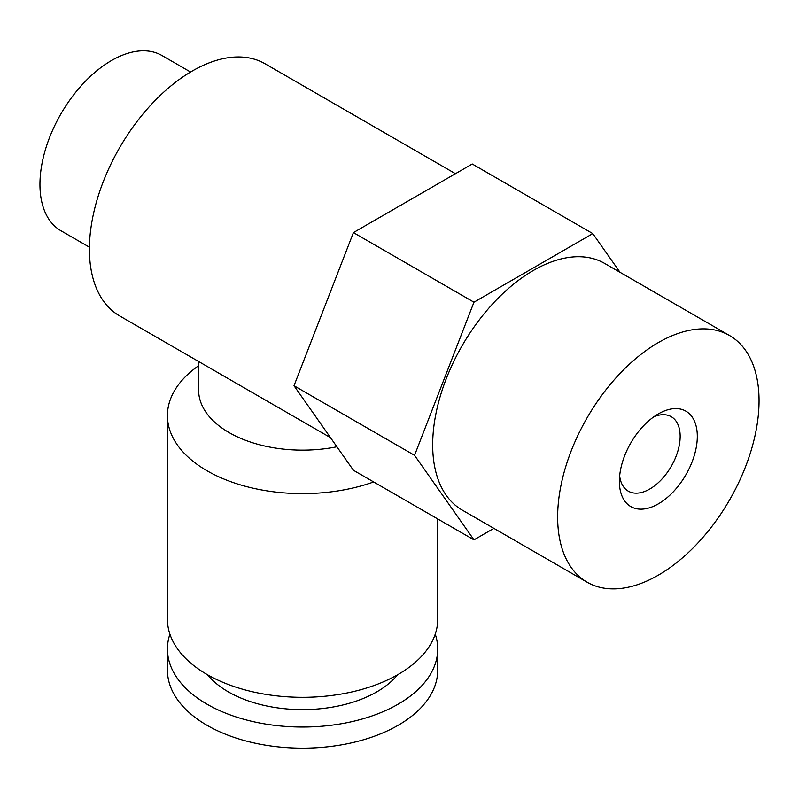 <?xml version="1.0" encoding="UTF-8"?>
<svg xmlns="http://www.w3.org/2000/svg" width="799" height="799" viewBox="0 0 799 799"><rect width="100%" height="100%" fill="white"/><g stroke="black" fill="none" stroke-linecap="round" stroke-linejoin="round"><path stroke-width="1.2" d="M557.642 517.013A142.422 82.227 -60 0 1 619.804 373.692A142.422 82.227 -60 0 1 729.557 335.54A142.422 82.227 -60 0 1 729.557 499.984A142.422 82.227 -60 0 1 587.135 582.211A142.422 82.227 -60 0 1 557.642 517.013M729.557 335.54L604.593 263.39A142.422 82.227 120 0 0 494.851 301.543A142.422 82.227 120 0 0 432.678 444.873A142.422 82.227 120 0 0 462.182 510.062L587.135 582.211M697.307 436.384A55.091 31.81 -60 0 1 658.346 503.859A55.091 31.81 -60 0 1 619.385 481.368A55.091 31.81 -60 0 1 658.346 413.892A55.091 31.81 -60 0 1 697.307 436.384M89.418 247.181L60.894 230.711A101.123 58.387 -60 0 1 39.95 184.419A101.123 58.387 -60 0 1 84.095 82.647A101.123 58.387 -60 0 1 162.017 55.55L190.542 72.02M592.798 233.598L472.249 163.995L353.418 232.599L294.002 385.737L353.418 470.261L473.967 539.864L414.551 455.33L473.967 302.202L592.798 233.598L619.994 272.279M493.882 528.369L473.967 539.864M353.418 232.599L473.967 302.202M294.002 385.737L414.551 455.33M619.654 475.954A42.976 24.809 120 0 0 628.284 491.145A42.976 24.809 120 0 0 661.402 479.63A42.976 24.809 120 0 0 680.159 436.384A42.976 24.809 120 0 0 671.26 416.708A42.976 24.809 120 0 0 653.792 416.828M437.712 518.931L437.712 619.295A135.141 78.022 180 0 1 302.571 697.317A135.141 78.022 180 0 1 167.43 619.295L167.43 415.59A135.141 78.022 180 0 1 198.621 365.732M397.612 674.765A104.989 60.614 180 0 1 302.571 709.622A104.989 60.614 180 0 1 207.53 674.765M435.245 634.146A135.141 78.022 180 0 1 437.712 649.008A135.141 78.022 180 0 1 302.571 727.03A135.141 78.022 180 0 1 167.43 649.008A135.141 78.022 180 0 1 169.907 634.146M455.46 173.693L265.078 63.78A145.538 84.025 120 0 0 119.55 147.805A145.538 84.025 120 0 0 119.55 315.855L219.575 373.602M330.486 437.632L219.565 373.622M336.908 446.771A103.95 60.015 180 0 1 198.621 390.122L198.621 361.508M437.712 649.008L437.712 670.131A135.141 78.022 180 0 1 302.571 748.154A135.141 78.022 180 0 1 167.43 670.131L167.43 649.008M373.662 481.947A135.141 78.022 180 0 1 236.784 483.745A135.141 78.022 180 0 1 167.43 415.59"/></g></svg>
